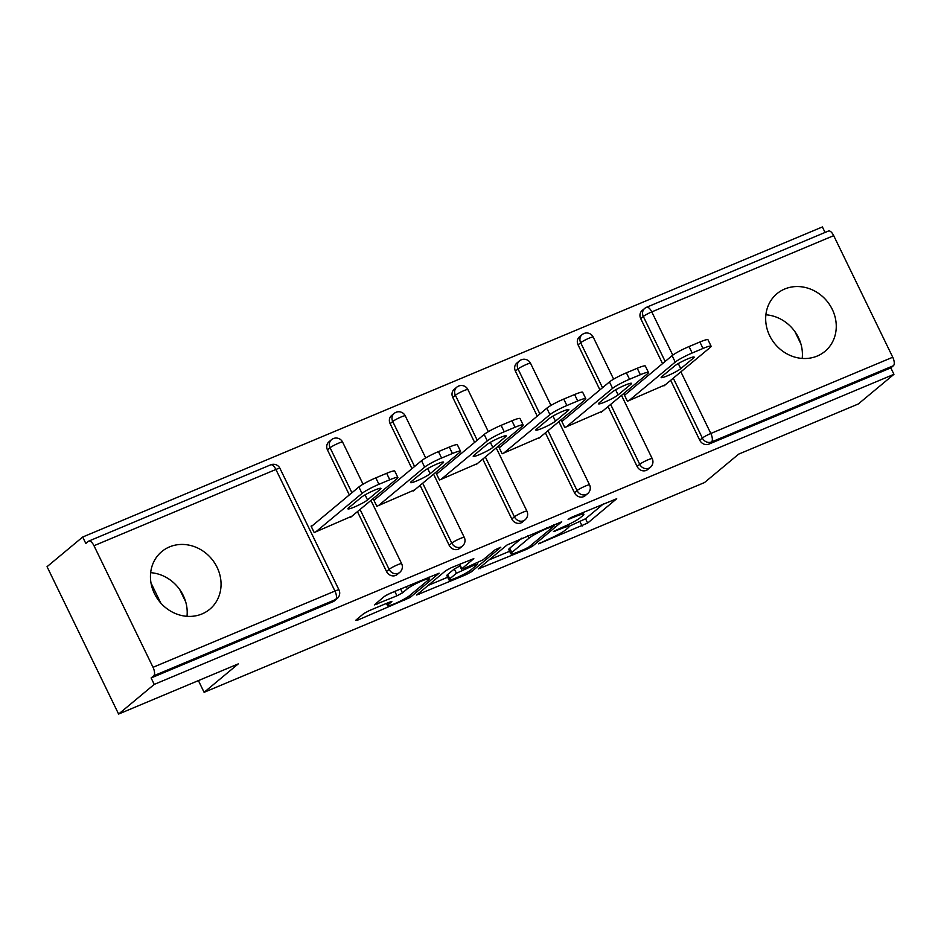 <?xml version="1.0" encoding="UTF-8"?>
<svg xmlns="http://www.w3.org/2000/svg" width="941" height="941" viewBox="0 0 941 941"><rect width="100%" height="100%" fill="white"/><g stroke="black" fill="none" stroke-linecap="round" stroke-linejoin="round"><path stroke-width="1.41" d="M538.593 543.827L587.654 523.067L616.708 498.73L572.175 517.021L568.082 519.397L575.363 516.609A15.103 1.764 154.1 0 1 583.832 514.268A15.103 1.764 154.1 0 1 582.867 515.574L580.468 517.574A15.103 1.764 154.1 0 1 562.742 527.113L553.449 531.465L560.507 528.971A15.103 1.764 154.1 0 1 568.987 526.619A15.103 1.764 154.1 0 1 568.011 527.936L565.612 529.924A15.103 1.764 154.1 0 1 547.885 539.464L538.593 543.827M202.021 613.932A37.511 33.676 50.2 0 0 209.749 609.262A37.511 33.676 50.2 0 0 214.619 562.93A37.511 33.676 50.2 0 0 169.486 546.909A37.511 33.676 50.2 0 0 161.758 551.591A37.511 33.676 50.2 0 0 156.888 597.923A37.511 33.676 50.2 0 0 202.021 613.932M150.678 572.681A37.511 33.676 -129.8 0 1 186.988 616.331M817.247 356.039A37.511 33.676 50.2 0 0 824.963 351.358A37.511 33.676 50.2 0 0 829.833 305.037A37.511 33.676 50.2 0 0 784.7 289.016A37.511 33.676 50.2 0 0 776.972 293.698A37.511 33.676 50.2 0 0 772.102 340.019A37.511 33.676 50.2 0 0 817.247 356.039M802.202 358.427A37.511 33.676 50.2 0 0 765.892 314.788M369.284 610.615L363.744 613.591L355.674 620.307L358.027 619.978L410.076 597.5L439.129 573.175L389.962 593.406L384.434 596.382L374.377 604.898L396.937 595.818L402.477 592.842L407.312 588.819A12.621 1.47 154.1 0 1 419.71 581.903A12.621 1.47 154.1 0 1 429.214 578.88A12.621 1.47 154.1 0 1 428.39 579.985L409.464 595.724A12.621 1.47 154.1 0 1 397.067 602.652A12.621 1.47 154.1 0 1 387.563 605.663A12.621 1.47 154.1 0 1 388.386 604.569L391.844 601.534L389.186 602.264L369.284 610.615M893.95 374.318L858.31 403.971L738.65 454.138L704.48 482.568L204.103 692.317L238.273 663.887L118.613 714.054L154.242 684.401L893.95 374.318L890.821 367.872L893.421 365.708L711.514 441.964L708.902 444.128L890.821 367.872M478.263 568.917L527.125 549.097L532.665 546.109L561.718 521.784L507.023 544.992L478.263 568.917M465.83 574.786L416.675 595.018L445.728 570.693L451.257 567.705L473.817 558.625L461.855 568.74L464.195 568.423L482.945 559.895L495.084 549.803L500.812 547.203L471.37 571.81L465.83 574.786L465.219 573.516M150.995 582.95L160.723 602.969M198.41 680.602L204.103 692.317M828.127 231.227A7.21 3.058 67.3 0 1 828.468 231.016A7.21 3.058 67.3 0 1 833.691 235.638L892.738 357.227A7.21 3.058 67.3 0 1 893.421 365.708M825.057 232.451L822.387 226.946L82.69 537.029L47.05 566.682L118.613 714.054M154.242 684.401L151.113 677.955L153.712 675.791A7.21 3.058 -112.7 0 0 153.03 667.31L93.982 545.721A7.21 3.058 -112.7 0 0 88.76 541.099A7.21 3.058 -112.7 0 0 88.419 541.31L85.819 543.475L82.69 537.029M665.346 384.775L627.424 401.242L624.295 394.797L625.894 394.126M153.03 667.31L334.949 591.054A7.21 3.058 -112.7 0 1 335.631 599.535A7.21 6.481 50.2 0 0 337.113 598.629L334.514 600.793A7.21 6.481 -129.8 0 1 333.032 601.699L335.631 599.535L153.712 675.791M151.113 677.955L333.032 601.699M708.902 444.128A7.21 6.481 -129.8 0 1 699.751 440.212L670.674 380.34M662.558 363.614L640.715 318.623A7.21 6.481 -129.8 0 1 642.127 310.554L644.726 308.389A7.21 6.481 50.2 0 0 643.315 316.458L640.715 318.623M386.528 571.516L389.127 569.352A7.21 6.481 -129.8 0 0 398.278 573.269A7.21 6.481 50.2 0 0 399.76 572.363L397.161 574.539A7.21 6.481 -129.8 0 1 395.679 575.433A7.21 6.481 -129.8 0 1 386.528 571.516L357.451 511.645M349.334 494.919L327.48 449.927A7.21 6.481 -129.8 0 1 328.891 441.858L331.491 439.694A7.21 6.481 50.2 0 0 330.079 447.763L327.48 449.927M449.163 545.251L451.774 543.086A7.21 6.481 -129.8 0 0 460.925 547.003A7.21 6.481 50.2 0 0 462.407 546.109L459.808 548.274A7.21 6.481 -129.8 0 1 458.326 549.179A7.21 6.481 -129.8 0 1 449.163 545.251L420.098 485.38M411.97 468.665L390.127 423.662A7.21 6.481 -129.8 0 1 391.538 415.593L394.138 413.428A7.21 6.481 50.2 0 0 392.726 421.497L390.127 423.662M511.81 518.997L514.421 516.832A7.21 6.481 -129.8 0 0 523.572 520.749A7.21 6.481 50.2 0 0 525.054 519.844L522.455 522.008A7.21 6.481 -129.8 0 1 520.973 522.914A7.21 6.481 -129.8 0 1 511.81 518.997L482.745 459.114M474.617 442.399L452.774 397.408A7.21 6.481 -129.8 0 1 454.185 389.339L456.785 387.163A7.21 6.481 50.2 0 0 455.373 395.244L452.774 397.408M574.457 492.731L577.068 490.567A7.21 6.481 -129.8 0 0 586.219 494.484A7.21 6.481 50.2 0 0 587.702 493.59L585.102 495.754A7.21 6.481 -129.8 0 1 583.608 496.648A7.21 6.481 -129.8 0 1 574.457 492.731L545.392 432.86M537.264 416.134L515.421 371.142A7.21 6.481 -129.8 0 1 516.832 363.073L519.432 360.909A7.21 6.481 50.2 0 0 518.02 368.978L515.421 371.142M637.104 466.465L639.715 464.301A7.21 6.481 -129.8 0 0 648.867 468.23A7.21 6.481 50.2 0 0 650.349 467.324L647.749 469.488A7.21 6.481 -129.8 0 1 646.255 470.394A7.21 6.481 -129.8 0 1 637.104 466.465L608.027 406.594M599.911 389.88L578.068 344.876A7.21 6.481 -129.8 0 1 579.48 336.807L582.079 334.643A7.21 6.481 50.2 0 0 580.668 342.712L578.068 344.876M563.259 420.38L561.648 421.05L564.776 427.496L602.699 411.041M500.612 446.646L499.001 447.316L502.129 453.762L540.052 437.294M437.965 472.9L436.353 473.582L439.482 480.028L477.405 463.56M375.318 499.165L373.706 499.836L376.835 506.282L414.758 489.814M312.671 525.431L311.059 526.101L314.188 532.547L352.11 516.08M794.886 331.573L800.92 344.006M179.672 589.466L185.706 601.899M568.882 526.419L585.561 518.762L603.393 503.941M489.191 559.824L509.61 551.273M525.031 549.05L528.901 546.968L554.143 525.972L546.78 528.583A15.103 1.764 154.1 0 0 529.054 538.134L511.81 552.485A15.103 1.764 154.1 0 0 510.834 553.79A15.103 1.764 154.1 0 0 519.314 551.45L525.031 549.05M510.834 553.79L508.752 549.497A15.103 1.764 154.1 0 1 509.716 548.191L521.796 538.134M447.645 577.245L427.896 585.514M460.502 563.835L459.467 564.859L461.549 569.152M449.751 578.809A12.621 1.47 154.1 0 0 448.939 579.903A12.621 1.47 154.1 0 0 458.443 576.892A12.621 1.47 154.1 0 0 470.841 569.964L477.51 564.424L475.17 564.741L456.42 573.257L449.751 578.809L447.669 574.516A12.621 1.47 154.1 0 0 446.857 575.61L448.939 579.903M447.669 574.516L454.338 568.964L459.984 565.929M386.904 594.853L397.914 590.066M699.881 342.006L689.035 346.559L692.164 353.004L703.009 348.452L699.881 342.006A14.433 1.682 -25.9 0 1 707.985 339.772L711.114 346.217A14.433 1.682 154.1 0 0 703.009 348.452M692.164 353.004A14.433 1.682 154.1 0 0 675.238 362.109L672.109 355.663L624.518 395.267M672.109 355.663A14.433 1.682 -25.9 0 1 689.035 346.559M711.114 346.217A14.433 1.682 154.1 0 1 710.173 347.464L663.97 385.916M675.238 362.109L629.023 400.56M680.755 368.637A11.304 1.317 -25.9 0 1 669.651 374.836A11.304 1.317 -25.9 0 1 661.147 377.529A11.304 1.317 -25.9 0 1 661.876 376.553L674.568 365.99A11.304 1.317 -25.9 0 1 685.671 359.791A11.304 1.317 -25.9 0 1 694.176 357.098A11.304 1.317 -25.9 0 1 693.446 358.074L680.755 368.637L678.285 363.555M637.233 368.272L626.388 372.812L629.529 379.258L640.362 374.718L637.233 368.272A14.433 1.682 -25.9 0 1 645.338 366.037L648.467 372.471A14.433 1.682 154.1 0 0 640.362 374.718M629.529 379.258A14.433 1.682 154.1 0 0 612.591 388.374L609.462 381.928L561.871 421.533M609.462 381.928A14.433 1.682 -25.9 0 1 626.388 372.812M648.467 372.471A14.433 1.682 154.1 0 1 647.537 373.73L601.323 412.182M612.591 388.374L566.388 426.826M618.108 394.902A11.304 1.317 -25.9 0 1 607.004 401.089A11.304 1.317 -25.9 0 1 598.5 403.795A11.304 1.317 -25.9 0 1 599.229 402.807L611.921 392.256A11.304 1.317 -25.9 0 1 623.024 386.057A11.304 1.317 -25.9 0 1 631.529 383.363A11.304 1.317 -25.9 0 1 630.799 384.34L618.108 394.902L615.637 389.821M574.586 394.538L563.753 399.078L566.882 405.524L577.715 400.972L574.586 394.538A14.433 1.682 -25.9 0 1 582.691 392.291L585.82 398.737A14.433 1.682 154.1 0 0 577.715 400.972M566.882 405.524A14.433 1.682 154.1 0 0 549.944 414.64L546.815 408.194L499.236 447.787M546.815 408.194A14.433 1.682 -25.9 0 1 563.753 399.078M585.82 398.737A14.433 1.682 154.1 0 1 584.89 399.984L538.675 438.447M549.944 414.64L503.741 453.091M555.461 421.156A11.304 1.317 -25.9 0 1 544.357 427.355A11.304 1.317 -25.9 0 1 535.852 430.049A11.304 1.317 -25.9 0 1 536.582 429.072L549.273 418.51A11.304 1.317 -25.9 0 1 560.377 412.323A11.304 1.317 -25.9 0 1 568.882 409.617A11.304 1.317 -25.9 0 1 568.152 410.605L555.461 421.156L552.99 416.075M511.939 420.792L501.106 425.344L504.235 431.778L515.068 427.238L511.939 420.792A14.433 1.682 -25.9 0 1 520.044 418.557L523.172 425.003A14.433 1.682 154.1 0 0 515.068 427.238M504.235 431.778A14.433 1.682 154.1 0 0 487.297 440.894L484.168 434.448L436.589 474.052M484.168 434.448A14.433 1.682 -25.9 0 1 501.106 425.344M523.172 425.003A14.433 1.682 154.1 0 1 522.243 426.249L476.028 464.701M487.297 440.894L441.094 479.345M492.813 447.422A11.304 1.317 -25.9 0 1 481.71 453.621A11.304 1.317 -25.9 0 1 473.205 456.314A11.304 1.317 -25.9 0 1 473.935 455.338L486.626 444.775A11.304 1.317 -25.9 0 1 497.73 438.577A11.304 1.317 -25.9 0 1 506.234 435.883A11.304 1.317 -25.9 0 1 505.505 436.859L492.813 447.422L490.343 442.341M449.304 447.057L438.459 451.598L441.588 458.044L452.433 453.503L449.304 447.057A14.433 1.682 -25.9 0 1 457.397 444.811L460.525 451.257A14.433 1.682 154.1 0 0 452.433 453.503M441.588 458.044A14.433 1.682 154.1 0 0 424.662 467.159L421.521 460.714L373.942 500.306M421.521 460.714A14.433 1.682 -25.9 0 1 438.459 451.598M460.525 451.257A14.433 1.682 154.1 0 1 459.596 452.515L413.381 490.967M424.662 467.159L378.447 505.611M430.166 473.688A11.304 1.317 -25.9 0 1 419.063 479.875A11.304 1.317 -25.9 0 1 410.558 482.58A11.304 1.317 -25.9 0 1 411.288 481.592L423.979 471.029A11.304 1.317 -25.9 0 1 435.083 464.842A11.304 1.317 -25.9 0 1 443.587 462.137A11.304 1.317 -25.9 0 1 442.858 463.125L430.166 473.688L427.696 468.594M386.657 473.311L375.812 477.863L378.941 484.309L389.786 479.757L386.657 473.311A14.433 1.682 -25.9 0 1 394.75 471.076L397.878 477.522A14.433 1.682 154.1 0 0 389.786 479.757M378.941 484.309A14.433 1.682 154.1 0 0 362.014 493.413L358.886 486.968L311.295 526.572M358.886 486.968A14.433 1.682 -25.9 0 1 375.812 477.863M397.878 477.522A14.433 1.682 154.1 0 1 396.949 478.769L350.734 517.221M362.014 493.413L315.8 531.877M367.519 499.942A11.304 1.317 -25.9 0 1 356.416 506.14A11.304 1.317 -25.9 0 1 347.911 508.834A11.304 1.317 -25.9 0 1 348.64 507.858L361.332 497.295A11.304 1.317 -25.9 0 1 372.436 491.096A11.304 1.317 -25.9 0 1 380.94 488.403A11.304 1.317 -25.9 0 1 380.211 489.379L367.519 499.942L365.049 494.86M539.922 542.969L540.228 543.604M569.634 518.256L569.94 518.879M554.778 530.618L555.084 531.242M833.691 235.638L651.784 311.894L672.78 355.145M680.884 371.836L710.82 433.483L892.738 357.227M828.468 231.016L646.549 307.272A7.21 7.21 0 0 0 644.726 308.389A7.21 6.481 50.2 0 1 646.208 307.484A7.21 3.058 67.3 0 1 646.549 307.272A7.21 3.058 67.3 0 1 651.784 311.894A7.21 0.847 154.1 0 0 643.315 316.458L665.169 361.45M699.751 440.212L702.351 438.047A7.21 0.847 154.1 0 1 710.82 433.483A7.21 3.058 67.3 0 1 711.514 441.964A7.21 6.481 -129.8 0 1 702.351 438.047L673.285 378.164M337.113 598.629A7.21 7.21 0 0 0 338.995 589.936A7.21 0.847 -25.9 0 0 334.949 591.054L275.901 469.465L93.982 545.721M338.995 589.936L279.947 468.347A7.21 0.847 -25.9 0 0 275.901 469.465A7.21 3.058 -112.7 0 0 270.679 464.842L88.76 541.099M610.638 404.43L639.715 464.301A7.21 0.847 154.1 0 1 648.173 459.749A7.21 0.847 -25.9 0 1 652.219 458.632L621.507 395.385M602.522 387.716L580.668 342.712A7.21 0.847 154.1 0 1 589.137 338.16A7.21 0.847 -25.9 0 1 593.183 337.043A7.21 7.21 0 0 0 582.079 334.643A7.21 6.481 50.2 0 1 583.561 333.749M587.702 493.59A7.21 7.21 0 0 0 589.572 484.886A7.21 0.847 -25.9 0 0 585.525 486.015A7.21 0.847 154.1 0 0 577.068 490.567L547.991 430.696M539.875 413.969L518.02 368.978A7.21 0.847 154.1 0 1 526.49 364.426A7.21 0.847 -25.9 0 1 530.536 363.297A7.21 7.21 0 0 0 519.432 360.909A7.21 6.481 50.2 0 1 520.914 360.003M525.054 519.844A7.21 7.21 0 0 0 526.925 511.151A7.21 0.847 -25.9 0 0 522.878 512.269A7.21 0.847 154.1 0 0 514.421 516.832L485.344 456.95M477.228 440.235L455.373 395.244A7.21 0.847 154.1 0 1 463.842 390.68A7.21 0.847 -25.9 0 1 467.889 389.562A7.21 7.21 0 0 0 456.785 387.163A7.21 6.481 50.2 0 1 458.267 386.269M462.407 546.109A7.21 7.21 0 0 0 464.289 537.417A7.21 0.847 -25.9 0 0 460.231 538.534A7.21 0.847 154.1 0 0 451.774 543.086L422.697 483.215M414.581 466.489L392.726 421.497A7.21 0.847 154.1 0 1 401.195 416.945A7.21 0.847 -25.9 0 1 405.242 415.828A7.21 7.21 0 0 0 394.138 413.428A7.21 6.481 50.2 0 1 395.62 412.534M399.76 572.363A7.21 7.21 0 0 0 401.642 563.671A7.21 0.847 -25.9 0 0 397.584 564.788A7.21 0.847 154.1 0 0 389.127 569.352L360.05 509.469M351.934 492.755L330.079 447.763A7.21 0.847 154.1 0 1 338.548 443.199A7.21 0.847 -25.9 0 1 342.595 442.082A7.21 7.21 0 0 0 331.491 439.694A7.21 6.481 50.2 0 1 332.985 438.788M560.13 528.207L560.507 528.971M574.986 515.844L575.363 516.609M585.561 518.762L587.654 523.067M580.032 521.749L582.114 526.043M531.877 544.486L532.665 546.109M526.725 548.262L527.125 549.097M480.051 567.435L480.616 568.587M552.12 525.431L552.496 526.195M546.403 527.819L546.78 528.583M527.83 535.605L529.054 538.134M509.716 548.191L511.81 552.485M418.757 593.124L419.321 594.289M459.773 564.447L461.855 568.74M470.582 570.175L471.37 571.81M474.793 563.977L475.17 564.741M459.878 565.976L461.96 570.281M454.338 568.964L456.42 573.257M387.586 602.934L388.386 604.569M406.218 586.584L407.312 588.819M400.584 588.948L402.477 592.842M394.855 591.524L396.937 595.818M376.471 603.005L377.035 604.169M409.288 595.876L410.076 597.5M403.924 599.229L404.536 600.487M357.462 618.825L358.027 619.978M692.952 357.062L693.446 358.074M630.305 383.328L630.799 384.34M567.658 409.582L568.152 410.605M505.011 435.848L505.505 436.859M442.364 462.113L442.858 463.125M379.717 488.367L380.211 489.379M650.349 467.324A7.21 7.21 0 0 0 652.219 458.632M613.638 379.152L593.183 337.043M589.572 484.886L558.86 421.639M550.991 405.418L530.536 363.297M526.925 511.151L496.213 447.904M488.344 431.672L467.889 389.562M464.289 537.417L433.578 474.158M425.697 457.938L405.242 415.828M401.642 563.671L370.93 500.424M363.05 484.203L342.595 442.082M279.947 468.347A7.21 7.21 0 0 0 270.679 464.842M568.058 524.713L568.987 526.619M582.973 512.492L583.832 514.268M553.873 524.69L554.355 525.678M477.287 562.93L477.816 564.012M386.469 603.404L387.563 605.663M428.426 577.28L429.214 578.88"/></g></svg>
